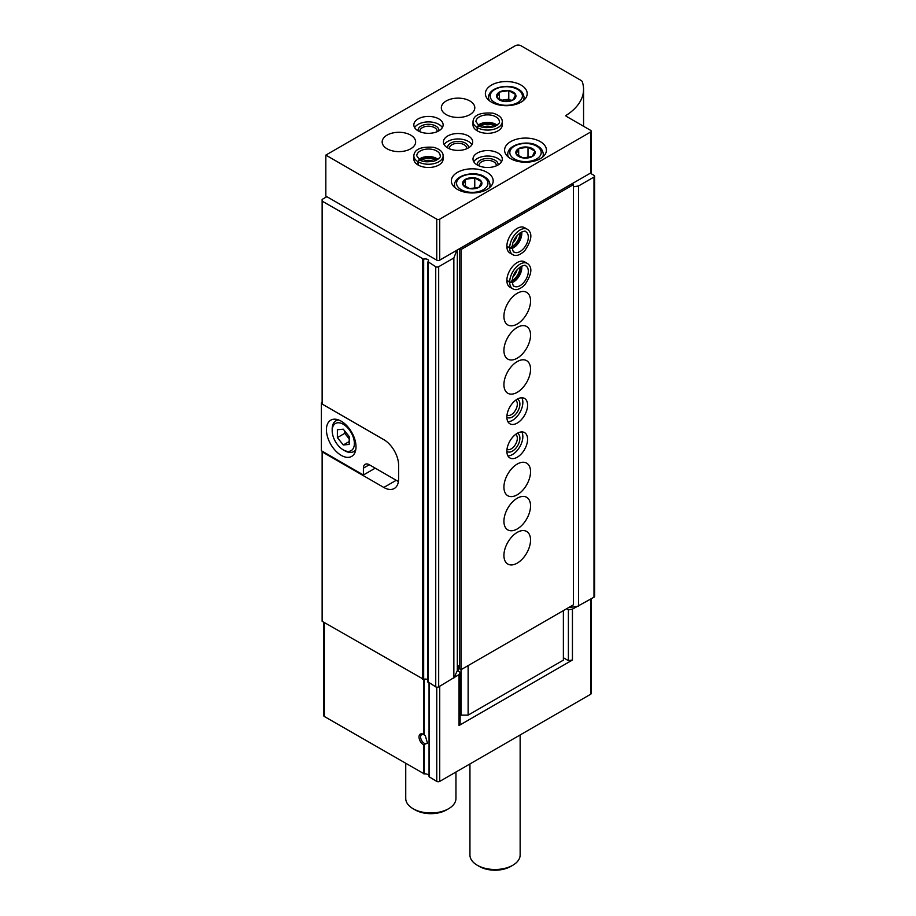 <?xml version="1.0" encoding="UTF-8"?>
<svg xmlns="http://www.w3.org/2000/svg" width="916" height="916" viewBox="0 0 916 916"><rect width="100%" height="100%" fill="white"/><g stroke="black" fill="none" stroke-linecap="round" stroke-linejoin="round"><path stroke-width="1.37" d="M423.524 734.472L425.322 735.697L427.463 743.162L423.524 744.719A6.275 3.618 60 0 1 419.013 737.037A6.275 3.618 60 0 1 423.455 734.426A6.275 3.618 60 0 1 423.524 734.472L423.524 679.409M323.737 622.204L323.737 715.636A2.095 1.202 180 0 0 324.356 716.495L424.257 773.894A4.179 2.416 180 0 1 429.054 775.841M396.239 480.293L383.815 487.461A20.919 12.08 -120 0 0 394.269 488.503A20.919 12.08 -120 0 0 398.609 478.919L398.609 465.259A20.919 12.08 -120 0 0 383.815 439.646L322.134 404.036L322.134 199.425L326.863 196.688M383.815 487.461L322.134 451.851L322.134 621.277L423.673 679.363A3.137 1.809 180 0 1 427.875 679.798M456.878 250.24L453.855 257.957L438.684 266.716A2.095 1.202 180 0 1 435.73 266.716L428.012 261.724A3.137 1.809 180 0 0 428.516 260.739A3.137 1.809 180 0 0 426.879 259.148A3.137 1.809 180 0 0 423.673 259.217L322.134 201.131M322.134 451.851L322.134 451.176M563.374 657.745L568.401 660.642L572.443 660.024L459.053 725.495L459.053 674.588L438.684 686.863A2.095 1.202 180 0 1 435.73 686.863L428.012 681.87M591.198 598.812L591.198 693.435A2.095 1.202 180 0 1 590.591 694.294L439.726 781.394A2.095 1.202 180 0 1 436.76 781.394L429.054 776.745L429.066 683.015M590.293 173.204L593.992 175.345A2.095 1.202 180 0 1 594.61 176.193L594.61 596.35A2.095 1.202 180 0 1 593.992 597.198L572.443 609.129L572.443 660.024M459.053 674.588L460.13 672.264L457.324 670.638L454.187 677.405M566.626 608.728L568.401 609.747L572.443 609.129M577.309 606.312L568.424 607.686M594.61 176.193A2.095 1.202 180 0 1 593.992 177.051L578.523 185.982L578.523 606.129M578.523 185.982L573.427 186.772M568.401 660.642L568.401 609.747M457.324 250.492L457.324 670.638M459.053 725.495L460.13 723.159L460.13 672.264M453.855 257.957L453.855 678.103M425.322 743.723A5.141 2.966 60 0 1 421.142 739.464A5.141 2.966 60 0 1 421.681 734.632A5.141 2.966 60 0 1 423.913 734.712M520.139 734.964L520.139 855.006A25.098 14.496 180 0 1 512.788 865.254A25.098 14.496 180 0 1 477.293 865.254A25.098 14.496 180 0 1 469.942 855.006L469.942 763.955M512.788 865.254L510.716 866.456A22.167 12.801 180 0 1 479.366 866.456L477.293 865.254M322.134 402.502L321.39 402.925L322.134 403.349M375.239 468.168L363.4 474.992L321.39 450.741L321.39 402.925M398.609 465.259L398.609 478.244A20.919 12.08 60 0 1 398.3 481.484L398.437 481.415M341.21 455.355A20.919 12.08 -120 0 0 351.675 456.397A20.919 12.08 -120 0 0 351.675 432.238A20.919 12.08 -120 0 0 330.756 420.158A20.919 12.08 -120 0 0 327.55 436.921A20.919 12.08 -120 0 0 341.21 455.355M363.4 474.992L363.4 468.168A8.37 4.832 60 0 1 365.129 464.332A8.37 4.832 60 0 1 369.32 464.744L398.3 481.484M344.76 450.741L343.282 449.893A15.686 9.057 -120 0 0 354.377 443.481A15.686 9.057 -120 0 0 343.282 424.268A15.686 9.057 -120 0 0 332.187 430.68A15.686 9.057 -120 0 0 343.282 449.893L344.76 450.741A17.782 10.271 -120 0 0 353.656 451.622A17.782 10.271 -120 0 0 355.797 449.561M337.374 429.719L337.374 437.608L343.282 444.97L349.202 444.443L349.202 436.554L343.282 429.192L337.374 429.719M338.737 420.009A17.782 10.271 -120 0 0 335.874 420.833A17.782 10.271 -120 0 0 332.187 428.974L332.187 430.68M344.76 431.035L344.76 433.337L337.374 437.608M349.202 441.558L343.282 444.97M344.76 433.337L349.202 438.856M591.198 131.194L591.198 172.185A2.095 1.202 180 0 1 590.591 173.044L439.726 260.144A2.095 1.202 180 0 1 436.76 260.144L325.833 196.093L325.833 155.102L515.158 45.8A4.179 2.416 180 0 1 521.078 45.8L581.099 80.459A4.179 2.416 180 0 1 582.244 81.684A66.937 38.644 180 0 1 583.572 89.356A66.937 38.644 180 0 1 566.237 115.302A1.26 0.721 180 0 0 566.271 116.298L590.591 130.335A2.095 1.202 180 0 1 591.198 131.194A2.095 1.202 180 0 1 590.591 132.053L439.726 219.153A2.095 1.202 180 0 1 436.76 219.153L325.833 155.102M521.078 85.085A20.919 12.08 180 0 1 527.204 93.615A20.919 12.08 180 0 1 506.285 105.695A20.919 12.08 180 0 1 485.365 93.615A20.919 12.08 180 0 1 498.281 82.463A20.919 12.08 180 0 1 521.078 85.085M540.303 141.614A20.919 12.08 180 0 1 546.428 150.155A20.919 12.08 180 0 1 525.509 162.224A20.919 12.08 180 0 1 504.59 150.155A20.919 12.08 180 0 1 517.506 138.992A20.919 12.08 180 0 1 540.303 141.614M487.049 172.357A20.919 12.08 180 0 1 493.186 180.899A20.919 12.08 180 0 1 472.267 192.967A20.919 12.08 180 0 1 451.348 180.899A20.919 12.08 180 0 1 464.263 169.735A20.919 12.08 180 0 1 487.049 172.357M497.995 153.052A14.645 8.45 180 0 1 502.289 159.029A14.645 8.45 180 0 1 487.644 167.491A14.645 8.45 180 0 1 473 159.029A14.645 8.45 180 0 1 482.045 151.22A14.645 8.45 180 0 1 497.995 153.052M477.396 130.908L477.396 127.668A14.645 8.45 0 0 0 493.312 129.419A14.645 8.45 0 0 0 502.289 121.633L502.289 124.874A14.645 8.45 180 0 1 487.644 133.324A14.645 8.45 180 0 1 473 124.874L473 121.633A14.645 8.45 0 0 0 477.19 127.553C477.9 125.629 478.621 125.252 479.331 126.397M468.42 135.98A14.645 8.45 180 0 1 472.702 141.957A14.645 8.45 180 0 1 458.069 150.407A14.645 8.45 180 0 1 443.424 141.957A14.645 8.45 180 0 1 452.458 134.148A14.645 8.45 180 0 1 468.42 135.98M418.234 165.075L418.234 161.823A14.645 8.45 0 0 0 434.15 163.586A14.645 8.45 0 0 0 443.126 155.789L443.126 159.029A14.645 8.45 180 0 1 428.482 167.491A14.645 8.45 180 0 1 413.837 159.029L413.837 155.789A14.645 8.45 0 0 0 418.028 161.708C418.738 159.785 419.459 159.407 420.169 160.552M438.833 118.897A14.645 8.45 180 0 1 443.126 124.874A14.645 8.45 180 0 1 428.482 133.324A14.645 8.45 180 0 1 413.837 124.874A14.645 8.45 180 0 1 422.883 117.065A14.645 8.45 180 0 1 438.833 118.897M469.897 100.966A16.728 9.664 180 0 1 474.797 107.802A16.728 9.664 180 0 1 458.069 117.454A16.728 9.664 180 0 1 441.329 107.802A16.728 9.664 180 0 1 451.657 98.871A16.728 9.664 180 0 1 469.897 100.966M410.734 135.121A16.728 9.664 180 0 1 415.635 141.957A16.728 9.664 180 0 1 398.895 151.621A16.728 9.664 180 0 1 382.167 141.957A16.728 9.664 180 0 1 392.495 133.026A16.728 9.664 180 0 1 410.734 135.121M414.627 127.61A14.645 8.45 180 0 1 438.833 124.358A14.645 8.45 180 0 1 442.336 127.61M418.051 130.805A10.454 6.034 180 0 1 424.108 124.851A10.454 6.034 180 0 1 435.879 126.076A10.454 6.034 180 0 1 438.913 130.805M419.883 131.721A8.645 4.992 180 0 1 419.837 131.194A8.645 4.992 180 0 1 425.173 126.58A8.645 4.992 180 0 1 434.596 127.668A8.645 4.992 180 0 1 437.127 131.194A8.645 4.992 180 0 1 437.081 131.721M420.833 160.38A10.454 6.034 180 0 1 435.879 160.231A10.454 6.034 180 0 1 436.13 160.38M423.421 161.308A8.645 4.992 180 0 1 433.543 161.308M444.203 144.682A14.645 8.45 180 0 1 468.42 141.442A14.645 8.45 180 0 1 471.923 144.682M447.638 147.888A10.454 6.034 180 0 1 453.683 141.934A10.454 6.034 180 0 1 465.454 143.148A10.454 6.034 180 0 1 468.488 147.888M449.458 148.793A8.645 4.992 180 0 1 449.413 148.278A8.645 4.992 180 0 1 454.76 143.663A8.645 4.992 180 0 1 464.183 144.739A8.645 4.992 180 0 1 466.713 148.278A8.645 4.992 180 0 1 466.668 148.793M479.995 126.225A10.454 6.034 180 0 1 495.041 126.076A10.454 6.034 180 0 1 495.304 126.225M482.583 127.141A8.645 4.992 180 0 1 492.705 127.141M473.79 161.766A14.645 8.45 180 0 1 497.995 158.525A14.645 8.45 180 0 1 501.499 161.766M477.213 164.972A10.454 6.034 180 0 1 483.27 159.018A10.454 6.034 180 0 1 495.041 160.231A10.454 6.034 180 0 1 498.075 164.972M479.045 165.876A8.645 4.992 180 0 1 478.999 165.349A8.645 4.992 180 0 1 484.335 160.735A8.645 4.992 180 0 1 493.758 161.823A8.645 4.992 180 0 1 496.289 165.349A8.645 4.992 180 0 1 496.243 165.876M479.091 179.341A9.664 5.576 180 0 1 480.637 186.074A9.664 5.576 180 0 1 469.759 188.673A9.664 5.576 180 0 1 463.897 180.498A9.664 5.576 180 0 1 479.091 179.341M474.763 177.899L465.431 179.341L462.935 184.734L469.759 188.673L479.091 187.23L481.598 181.837L474.763 177.899L474.763 188.261M532.345 148.598A9.664 5.576 180 0 1 533.879 155.331A9.664 5.576 180 0 1 523.013 157.93A9.664 5.576 180 0 1 517.139 149.755A9.664 5.576 180 0 1 532.345 148.598M528.005 147.155L518.674 148.598L516.177 153.991L523.013 157.93L532.345 156.487L534.841 151.106L528.005 147.155L528.005 157.518M518.674 155.789L518.674 148.598M465.431 186.532L465.431 179.341M513.12 92.069A9.664 5.576 180 0 1 511.117 100.84A9.664 5.576 180 0 1 496.941 97.451A9.664 5.576 180 0 1 501.453 91.176A9.664 5.576 180 0 1 513.12 92.069M508.781 90.627L499.449 92.069L496.953 97.451L503.777 101.401L513.109 99.959L515.616 94.566L508.781 90.627L508.781 99.168L501.304 100.325M511.117 100.508L508.781 99.168M499.449 99.249L499.449 92.069M571.95 183.795L573.427 184.654L461.023 249.553L459.546 248.694L459.546 668.84L461.023 669.699L461.023 249.553M563.374 610.606L563.374 660.138L468.122 715.133L461.023 715.133L461.023 669.699L573.427 604.8L573.427 184.654M517.231 532.379A18.824 10.866 -60 0 1 526.643 531.452A18.824 10.866 -60 0 1 526.643 553.184A18.824 10.866 -60 0 1 507.819 564.061A18.824 10.866 -60 0 1 504.934 548.97A18.824 10.866 -60 0 1 517.231 532.379M517.231 498.224A18.824 10.866 -60 0 1 526.643 497.296A18.824 10.866 -60 0 1 526.643 519.029A18.824 10.866 -60 0 1 507.819 529.895A18.824 10.866 -60 0 1 504.934 514.815A18.824 10.866 -60 0 1 517.231 498.224M517.231 464.069A18.824 10.866 -60 0 1 526.643 463.13A18.824 10.866 -60 0 1 526.643 484.873A18.824 10.866 -60 0 1 507.819 495.739A18.824 10.866 -60 0 1 504.934 480.66A18.824 10.866 -60 0 1 517.231 464.069M517.231 433.325A14.645 8.45 -60 0 1 524.547 432.604A14.645 8.45 -60 0 1 524.547 449.504A14.645 8.45 -60 0 1 509.903 457.954A14.645 8.45 -60 0 1 507.659 446.229A14.645 8.45 -60 0 1 517.231 433.325M517.231 399.17A14.645 8.45 -60 0 1 524.547 398.437A14.645 8.45 -60 0 1 524.547 415.349A14.645 8.45 -60 0 1 509.903 423.799A14.645 8.45 -60 0 1 507.659 412.063A14.645 8.45 -60 0 1 517.231 399.17M517.231 361.591A18.824 10.866 -60 0 1 526.643 360.664A18.824 10.866 -60 0 1 526.643 382.396A18.824 10.866 -60 0 1 507.819 393.262A18.824 10.866 -60 0 1 504.934 378.182A18.824 10.866 -60 0 1 517.231 361.591M517.231 327.436A18.824 10.866 -60 0 1 526.643 326.497A18.824 10.866 -60 0 1 526.643 348.24A18.824 10.866 -60 0 1 507.819 359.106A18.824 10.866 -60 0 1 504.934 344.027A18.824 10.866 -60 0 1 517.231 327.436M517.231 293.28A18.824 10.866 -60 0 1 526.643 292.341A18.824 10.866 -60 0 1 526.643 314.085A18.824 10.866 -60 0 1 507.819 324.951A18.824 10.866 -60 0 1 504.934 309.86A18.824 10.866 -60 0 1 517.231 293.28M506.869 280.582L509.685 282.208A14.645 8.45 120 0 0 512.72 288.792L509.903 287.166A14.645 8.45 -60 0 1 507.659 275.43A14.645 8.45 -60 0 1 517.231 262.537A14.645 8.45 -60 0 1 524.547 261.804L527.353 263.43A14.645 8.45 120 0 0 516.12 267.3A14.645 8.45 120 0 0 509.685 281.968C511.7 282.368 512.388 281.991 511.758 280.857M506.869 246.427L509.685 248.041A14.645 8.45 120 0 0 512.72 254.637L509.903 253.011A14.645 8.45 -60 0 1 507.659 241.274A14.645 8.45 -60 0 1 517.231 228.37A14.645 8.45 -60 0 1 524.547 227.649L527.353 229.275A14.645 8.45 120 0 0 516.12 233.145A14.645 8.45 120 0 0 509.685 247.812C511.7 248.213 512.388 247.835 511.758 246.702M459.546 666.459L457.324 665.176M468.122 715.133L468.122 665.6M458.355 671.233L458.355 665.772M461.023 715.133L460.13 714.617M519.887 233.03A10.454 6.034 -60 0 1 512.227 246.278M517.048 235.618A8.645 4.992 -60 0 1 513.052 242.534M519.887 267.186A10.454 6.034 -60 0 1 512.227 280.445M517.048 269.773A8.645 4.992 -60 0 1 513.052 276.689M521.788 397.75A14.645 8.45 -60 0 1 519.819 412.612A14.645 8.45 -60 0 1 507.933 421.749M517.3 399.124A10.454 6.034 -60 0 1 517.723 411.41A10.454 6.034 -60 0 1 506.869 417.181M515.639 400.223A8.645 4.992 -60 0 1 515.536 410.15A8.645 4.992 -60 0 1 506.995 415.2M521.788 431.917A14.645 8.45 -60 0 1 519.819 446.779A14.645 8.45 -60 0 1 507.933 455.916M517.3 433.279A10.454 6.034 -60 0 1 517.723 445.565A10.454 6.034 -60 0 1 506.869 451.336M515.639 434.379A8.645 4.992 -60 0 1 515.536 444.306A8.645 4.992 -60 0 1 506.995 449.355M455.95 772.028L455.95 798.477A25.098 14.496 180 0 1 448.6 808.725A25.098 14.496 180 0 1 413.105 808.725A25.098 14.496 180 0 1 405.742 798.477L405.742 763.486M448.6 808.725L446.527 809.916A22.167 12.801 180 0 1 415.166 809.916L413.105 808.725M506.869 246.186L509.685 247.812M511.758 246.77C512.388 247.961 511.7 248.385 509.685 248.041M506.869 280.342L509.685 281.968M511.758 280.926C512.388 282.117 511.7 282.54 509.685 282.208M418.028 164.949L418.028 161.708M420.226 160.586C419.562 159.464 418.898 159.876 418.234 161.823M477.19 130.793L477.19 127.553M479.389 126.431C478.725 125.309 478.06 125.721 477.396 127.668M424.257 734.93L424.257 679.191M424.257 773.894L424.257 744.525M423.524 773.757L423.524 744.719M422.631 259.148L422.631 679.294M439.726 781.394L439.726 686.267M590.591 694.294L590.591 599.167M324.356 716.495L324.356 622.559M436.76 781.394L436.76 687.195M429.295 777.077L429.295 683.153M423.673 259.217L423.673 679.363M593.992 177.051L593.992 597.198M438.684 266.716L438.684 686.863M435.73 266.716L435.73 686.863M428.127 262.32L428.127 682.466M369.32 464.744L363.4 468.168M436.76 260.144L436.76 219.153M439.726 260.144L439.726 219.153M566.237 116.275L566.237 115.302M590.591 173.044L590.591 132.053M490.037 187.253L490.037 184.998A17.782 10.271 180 0 1 489.327 187.883M455.206 187.883A17.782 10.271 180 0 1 454.485 184.998L454.485 187.253M483.35 176.88A15.686 9.057 180 0 1 476.32 192.039A15.686 9.057 180 0 1 457.107 180.944A15.686 9.057 180 0 1 483.35 176.88M543.291 156.51L543.291 154.254A17.782 10.271 180 0 1 542.57 157.14M508.449 157.14A17.782 10.271 180 0 1 507.727 154.254L507.727 156.51M536.604 146.136A15.686 9.057 180 0 1 529.574 161.296A15.686 9.057 180 0 1 510.361 150.201A15.686 9.057 180 0 1 536.604 146.136M524.067 99.981L524.067 97.382A17.782 10.271 180 0 1 522.99 100.886M489.568 100.886A17.782 10.271 180 0 1 488.503 97.382L488.503 99.981M517.666 89.436A16.11 9.297 180 0 1 510.452 104.997A16.11 9.297 180 0 1 490.724 93.604A16.11 9.297 180 0 1 517.666 89.436M512.239 248.385A11.713 6.767 120 0 0 521.708 231.977M512.181 247.377C512.788 250.824 513.464 252.392 514.185 252.095A11.713 6.767 120 0 0 525.899 245.339A11.713 6.767 120 0 0 525.899 231.805C525.818 229.252 512.697 234.359 512.181 247.286M512.239 282.54A11.713 6.767 120 0 0 521.708 266.132M512.181 281.533C512.788 284.979 513.464 286.548 514.185 286.25A11.713 6.767 120 0 0 525.899 279.495A11.713 6.767 120 0 0 525.899 265.961C525.818 263.407 512.697 268.525 512.181 281.441M437.951 159.327A11.713 6.767 0 0 0 419.013 159.327M419.94 159.922C422.642 162.063 427.703 162.35 435.123 160.804C439.325 158.411 441.02 156.739 440.195 155.789A11.713 6.767 0 0 0 428.482 149.022A11.713 6.767 0 0 0 416.769 155.789L419.849 159.876M497.113 125.171A11.713 6.767 0 0 0 478.175 125.171M479.102 125.767C481.805 127.908 486.865 128.194 494.296 126.648C498.487 124.255 500.182 122.584 499.357 121.633A11.713 6.767 0 0 0 487.644 114.866A11.713 6.767 0 0 0 475.931 121.633L479.022 125.721M429.054 776.745L429.054 683.004M427.875 261.987L427.875 682.134M337.832 419.7L335.874 420.833M355.614 450.489L353.656 451.622M583.572 126.293L583.572 89.356M490.037 184.998C489.716 181.368 487.839 178.631 484.404 176.777C476.48 170.754 454.645 174.097 454.485 184.998M543.291 154.254C542.97 150.625 541.093 147.888 537.646 146.033C529.723 140.011 507.899 143.354 507.727 154.254M524.067 97.382C523.517 93.547 521.662 90.867 518.502 89.356C510.372 83.413 488.823 86.528 488.503 97.382M512.204 248.007L514.552 246.461L520.368 238.034L521.364 232.137M512.72 254.637C515.983 256.503 519.99 255.209 524.731 250.766C531.887 240.198 532.757 233.03 527.353 229.275M512.204 282.162L514.552 280.617L520.368 272.201L521.364 266.304M512.72 288.792C515.983 290.658 519.99 289.364 524.731 284.933C531.887 274.353 532.757 267.197 527.353 263.43M437.642 159.544L435.123 158.285L424.932 157.46L419.322 159.544M443.126 155.789C443.104 152.022 439.989 149.205 433.772 147.316C421.039 146.4 414.398 149.228 413.837 155.789M496.804 125.389L494.296 124.129L484.095 123.305L478.484 125.389M502.289 121.633C502.266 117.866 499.151 115.05 492.934 113.16C480.202 112.244 473.561 115.073 473 121.633"/></g></svg>
